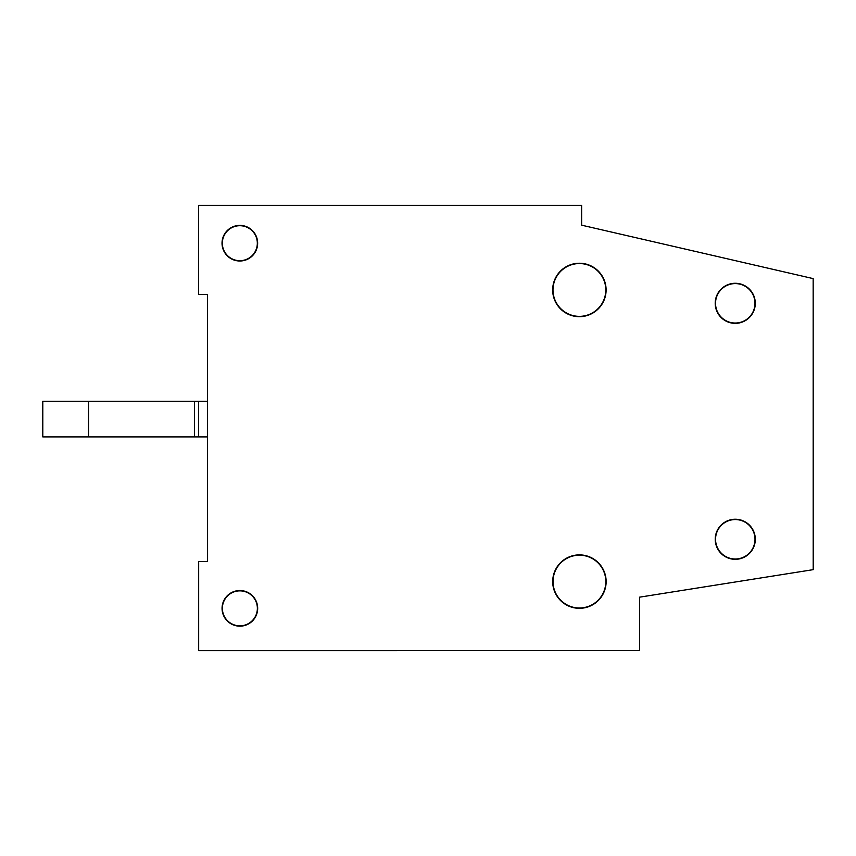 <?xml version="1.0" encoding="UTF-8"?>
<svg xmlns="http://www.w3.org/2000/svg" width="856" height="856" viewBox="0 0 856 856"><rect width="100%" height="100%" fill="white"/><g stroke="black" fill="none" stroke-linecap="round" stroke-linejoin="round"><path stroke-width="1.28" d="M203.097 294.411L207.559 294.411L207.559 309.99M207.569 452.46L207.58 561.59L198.678 561.59L198.678 650.656L639.539 650.614L198.678 650.656M581.631 225.171L581.631 205.354L198.635 205.344L198.646 294.411L207.559 294.411L207.58 561.59M198.656 436.902L198.656 401.282L42.8 401.282L42.8 436.902L207.569 436.902M198.656 401.282L207.569 401.282M88.521 401.282L88.521 436.902M194.526 401.282L194.526 436.902M257.677 608.348A17.816 17.816 0 0 0 239.862 590.533A17.816 17.816 0 0 0 222.057 608.348A17.816 17.816 0 0 0 239.873 626.164A17.816 17.816 0 0 0 257.677 608.348M257.367 608.348A17.495 17.495 0 0 0 239.862 590.854A17.495 17.495 0 0 0 222.378 608.348A17.495 17.495 0 0 0 239.873 625.843A17.495 17.495 0 0 0 257.367 608.348M606.134 581.598A26.718 26.718 0 0 0 579.416 554.881A26.718 26.718 0 0 0 552.698 581.598A26.718 26.718 0 0 0 579.416 608.316A26.718 26.718 0 0 0 606.134 581.598M605.813 581.598A26.397 26.397 0 0 0 579.416 555.191A26.397 26.397 0 0 0 553.019 581.598A26.397 26.397 0 0 0 579.416 607.995A26.397 26.397 0 0 0 605.813 581.598M606.102 289.949A26.718 26.718 0 0 0 579.384 263.241A26.718 26.718 0 0 0 552.666 289.959A26.718 26.718 0 0 0 579.394 316.677A26.718 26.718 0 0 0 606.102 289.949M605.791 289.949A26.397 26.397 0 0 0 579.384 263.552A26.397 26.397 0 0 0 552.987 289.959A26.397 26.397 0 0 0 579.394 316.356A26.397 26.397 0 0 0 605.791 289.949M755.302 539.28A20.041 20.041 0 0 0 735.261 519.239A20.041 20.041 0 0 0 715.231 539.28A20.041 20.041 0 0 0 735.272 559.321A20.041 20.041 0 0 0 755.302 539.28M754.992 539.28A19.72 19.72 0 0 0 735.261 519.56A19.72 19.72 0 0 0 715.552 539.28A19.72 19.72 0 0 0 735.272 559A19.72 19.72 0 0 0 754.992 539.28M755.281 303.313A20.041 20.041 0 0 0 735.24 283.272A20.041 20.041 0 0 0 715.209 303.313A20.041 20.041 0 0 0 735.25 323.354A20.041 20.041 0 0 0 755.281 303.313M754.971 303.313A19.72 19.72 0 0 0 735.24 283.593A19.72 19.72 0 0 0 715.53 303.313A19.72 19.72 0 0 0 735.25 323.033A19.72 19.72 0 0 0 754.971 303.313M257.645 243.2A17.816 17.816 0 0 0 239.83 225.385A17.816 17.816 0 0 0 222.025 243.2A17.816 17.816 0 0 0 239.841 261.005A17.816 17.816 0 0 0 257.645 243.2M257.324 243.2A17.495 17.495 0 0 0 239.83 225.706A17.495 17.495 0 0 0 222.335 243.2A17.495 17.495 0 0 0 239.841 260.695A17.495 17.495 0 0 0 257.324 243.2M581.631 205.344L581.62 225.171L813.168 278.607L813.2 569.657L639.528 597.178L639.539 650.614"/></g></svg>
